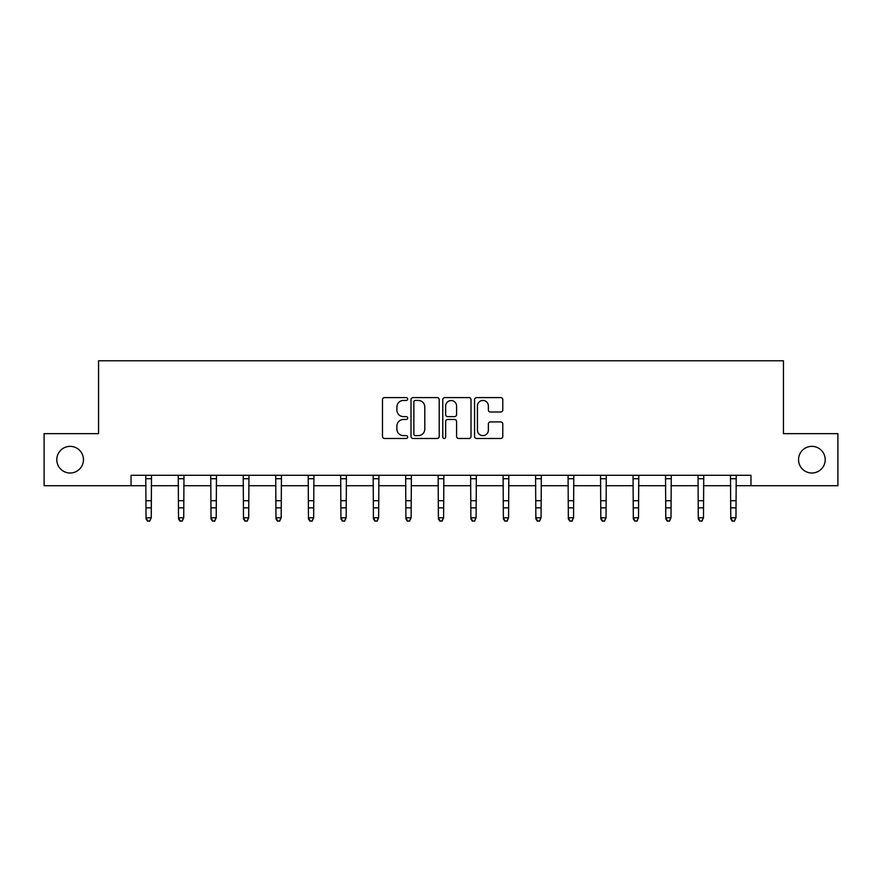 <?xml version="1.0" encoding="UTF-8"?>
<svg xmlns="http://www.w3.org/2000/svg" width="882" height="882" viewBox="0 0 882 882"><rect width="100%" height="100%" fill="white"/><g stroke="black" fill="none" stroke-linecap="round" stroke-linejoin="round"><path stroke-width="1.32" d="M798.541 459.687A13.329 13.329 0 0 0 811.87 473.017A13.329 13.329 0 0 0 825.199 459.687A13.329 13.329 0 0 0 811.87 446.358A13.329 13.329 0 0 0 798.541 459.687M56.801 459.687A13.329 13.329 0 0 0 70.13 473.017A13.329 13.329 0 0 0 83.459 459.687A13.329 13.329 0 0 0 70.13 446.358A13.329 13.329 0 0 0 56.801 459.687M407.682 399.028A1.433 1.433 0 0 0 406.249 397.595L384.53 397.595A2.04 2.04 0 0 0 382.49 399.645L382.49 436.436A2.04 2.04 0 0 0 384.53 438.475L406.249 438.475A1.433 1.433 0 0 0 407.682 437.042A1.433 1.433 0 0 0 406.249 435.62L403.438 435.62A6.538 6.538 0 0 1 396.9 429.071L396.9 426.006A6.538 6.538 0 0 1 403.438 419.468L406.249 419.468A1.433 1.433 0 0 0 407.682 418.035A1.433 1.433 0 0 0 406.249 416.613L403.438 416.613A6.538 6.538 0 0 1 396.9 410.064L396.9 406.999A6.538 6.538 0 0 1 403.438 400.461L406.249 400.461A1.433 1.433 0 0 0 407.682 399.028M500.733 412.004A2.04 2.04 0 0 0 502.784 409.965L502.784 399.645A2.04 2.04 0 0 0 500.733 397.595L476.622 397.595A2.04 2.04 0 0 0 474.571 399.645L474.571 436.436A2.04 2.04 0 0 0 476.622 438.475L500.733 438.475A2.04 2.04 0 0 0 502.784 436.436L502.784 423.966A2.04 2.04 0 0 0 500.733 421.927L490.414 421.927A2.04 2.04 0 0 0 488.374 423.966L488.374 430.151A5.468 5.468 0 0 1 482.906 435.62A5.468 5.468 0 0 1 477.438 430.151L477.438 405.929A5.468 5.468 0 0 1 482.906 400.461A5.468 5.468 0 0 1 488.374 405.929L488.374 409.965A2.04 2.04 0 0 0 490.414 412.004L500.733 412.004M131.043 485.717L44.1 485.717L44.1 433.657L98.552 433.657L98.552 360.771L783.448 360.771L783.448 433.657L837.9 433.657L837.9 485.717L750.957 485.717L750.957 475.299L131.043 475.299L131.043 485.717L146.037 485.717M439.214 399.645A2.04 2.04 0 0 0 437.163 397.595L413.052 397.595A2.04 2.04 0 0 0 411.001 399.645L411.001 436.436A2.04 2.04 0 0 0 413.052 438.475L437.163 438.475A2.04 2.04 0 0 0 439.214 436.436L439.214 399.645M444.837 397.595L468.948 397.595A2.04 2.04 0 0 1 470.999 399.645L470.999 436.436A2.04 2.04 0 0 1 468.948 438.475L458.629 438.475A2.04 2.04 0 0 1 456.589 436.436L456.589 421.508A2.04 2.04 0 0 0 454.539 419.468L447.692 419.468A2.04 2.04 0 0 0 445.653 421.508L445.653 437.042A1.433 1.433 0 0 1 444.219 438.475A1.433 1.433 0 0 1 442.786 437.042L442.786 399.645A2.04 2.04 0 0 1 444.837 397.595M151.241 485.717L178.517 485.717M183.721 485.717L211.007 485.717M216.211 485.717L243.487 485.717M248.691 485.717L275.967 485.717M281.182 485.717L308.457 485.717M313.661 485.717L340.937 485.717M346.152 485.717L373.428 485.717M378.632 485.717L405.907 485.717M411.122 485.717L438.398 485.717M443.602 485.717L470.878 485.717M476.093 485.717L503.368 485.717M508.572 485.717L535.848 485.717M541.063 485.717L568.339 485.717M573.543 485.717L600.818 485.717M606.033 485.717L633.309 485.717M638.513 485.717L665.789 485.717M670.993 485.717L698.279 485.717M703.483 485.717L730.759 485.717M735.963 485.717L750.957 485.717M415.301 400.461A1.433 1.433 0 0 0 413.867 401.894L413.867 434.187A1.433 1.433 0 0 0 415.301 435.62L418.255 435.62A6.538 6.538 0 0 0 424.804 429.071L424.804 406.999A6.538 6.538 0 0 0 418.255 400.461L415.301 400.461M456.589 406.029A5.468 5.468 0 0 0 451.121 400.56A5.468 5.468 0 0 0 445.653 406.029L445.653 414.562A2.04 2.04 0 0 0 447.692 416.613L454.539 416.613A2.04 2.04 0 0 0 456.589 414.562L456.589 406.029M145.773 475.299L146.037 517.778L151.241 517.778L149.675 521.229L147.592 520.766L149.675 521.229M149.675 520.766L151.241 517.778L151.506 475.299M147.592 521.229L146.037 518.936L146.037 517.778L147.592 520.766M178.252 475.299L178.517 517.778L183.721 517.778L182.166 521.229L180.082 520.766L182.166 521.229M182.166 520.766L183.721 517.778L183.985 475.299M180.082 521.229L178.517 518.936L178.517 517.778L180.082 520.766M210.743 475.299L211.007 517.778L216.211 517.778L214.646 521.229L212.562 520.766L214.646 521.229M214.646 520.766L216.211 517.778L216.476 475.299M212.562 521.229L211.007 518.936L211.007 517.778L212.562 520.766M243.223 475.299L243.487 517.778L248.691 517.778L247.136 521.229L245.053 520.766L247.136 521.229M247.136 520.766L248.691 517.778L248.956 475.299M245.053 521.229L243.487 518.936L243.487 517.778L245.053 520.766M275.713 475.299L275.967 517.778L281.182 517.778L279.616 521.229L277.532 520.766L279.616 521.229M279.616 520.766L281.182 517.778L281.446 475.299M277.532 521.229L275.967 518.936L275.967 517.778L277.532 520.766M308.193 475.299L308.457 517.778L313.661 517.778L312.096 521.229L310.023 520.766L312.096 521.229M312.096 520.766L313.661 517.778L313.926 475.299M310.023 521.229L308.457 518.936L308.457 517.778L310.023 520.766M340.673 475.299L340.937 517.778L346.152 517.778L344.586 521.229L342.503 520.766L344.586 521.229M344.586 520.766L346.152 517.778L346.417 475.299M342.503 521.229L340.937 518.936L340.937 517.778L342.503 520.766M373.163 475.299L373.428 517.778L378.632 517.778L377.066 521.229L374.993 520.766L377.066 521.229M377.066 520.766L378.632 517.778L378.896 475.299M374.993 521.229L373.428 518.936L373.428 517.778L374.993 520.766M405.643 475.299L405.907 517.778L411.122 517.778L409.557 521.229L407.473 520.766L409.557 521.229M409.557 520.766L411.122 517.778L411.387 475.299M407.473 521.229L405.907 518.936L405.907 517.778L407.473 520.766M438.133 475.299L438.398 517.778L443.602 517.778L442.036 521.229L439.964 520.766L442.036 521.229M442.036 520.766L443.602 517.778L443.867 475.299M439.964 521.229L438.398 518.936L438.398 517.778L439.964 520.766M470.613 475.299L470.878 517.778L476.093 517.778L474.527 521.229L472.443 520.766L474.527 521.229M474.527 520.766L476.093 517.778L476.357 475.299M472.443 521.229L470.878 518.936L470.878 517.778L472.443 520.766M503.104 475.299L503.368 517.778L508.572 517.778L507.007 521.229L504.934 520.766L507.007 521.229M507.007 520.766L508.572 517.778L508.837 475.299M504.934 521.229L503.368 518.936L503.368 517.778L504.934 520.766M535.583 475.299L535.848 517.778L541.063 517.778L539.497 521.229L537.414 520.766L539.497 521.229M539.497 520.766L541.063 517.778L541.327 475.299M537.414 521.229L535.848 518.936L535.848 517.778L537.414 520.766M568.074 475.299L568.339 517.778L573.543 517.778L571.977 521.229L569.904 520.766L571.977 521.229M571.977 520.766L573.543 517.778L573.807 475.299M569.904 521.229L568.339 518.936L568.339 517.778L569.904 520.766M600.554 475.299L600.818 517.778L606.033 517.778L604.468 521.229L602.384 520.766L604.468 521.229M604.468 520.766L606.033 517.778L606.287 475.299M602.384 521.229L600.818 518.936L600.818 517.778L602.384 520.766M633.044 475.299L633.309 517.778L638.513 517.778L636.947 521.229L634.864 520.766L636.947 521.229M636.947 520.766L638.513 517.778L638.777 475.299M634.864 521.229L633.309 518.936L633.309 517.778L634.864 520.766M665.524 475.299L665.789 517.778L670.993 517.778L669.438 521.229L667.354 520.766L669.438 521.229M669.438 520.766L670.993 517.778L671.257 475.299M667.354 521.229L665.789 518.936L665.789 517.778L667.354 520.766M698.015 475.299L698.279 517.778L703.483 517.778L701.918 521.229L699.834 520.766L701.918 521.229M701.918 520.766L703.483 517.778L703.748 475.299M699.834 521.229L698.279 518.936L698.279 517.778L699.834 520.766M730.494 475.299L730.759 517.778L735.963 517.778L734.408 521.229L732.325 520.766L734.408 521.229M734.408 520.766L735.963 517.778L736.227 475.299M732.325 521.229L730.759 518.936L730.759 517.778L732.325 520.766M151.484 475.343L145.784 475.343M151.241 500.711L146.037 500.711M151.241 507.856L146.037 507.856M151.241 478.728L146.037 478.728M183.974 475.343L178.274 475.343M183.721 500.711L178.517 500.711M183.721 507.856L178.517 507.856M183.721 478.728L178.517 478.728M216.454 475.343L210.754 475.343M216.211 500.711L211.007 500.711M216.211 507.856L211.007 507.856M216.211 478.728L211.007 478.728M248.945 475.343L243.245 475.343M248.691 500.711L243.487 500.711M248.691 507.856L243.487 507.856M248.691 478.728L243.487 478.728M281.424 475.343L275.724 475.343M281.182 500.711L275.967 500.711M281.182 507.856L275.967 507.856M281.182 478.728L275.967 478.728M313.915 475.343L308.215 475.343M313.661 500.711L308.457 500.711M313.661 507.856L308.457 507.856M313.661 478.728L308.457 478.728M346.394 475.343L340.695 475.343M346.152 500.711L340.937 500.711M346.152 507.856L340.937 507.856M346.152 478.728L340.937 478.728M378.885 475.343L373.185 475.343M378.632 500.711L373.428 500.711M378.632 507.856L373.428 507.856M378.632 478.728L373.428 478.728M411.365 475.343L405.665 475.343M411.122 500.711L405.907 500.711M411.122 507.856L405.907 507.856M411.122 478.728L405.907 478.728M443.855 475.343L438.145 475.343M443.602 500.711L438.398 500.711M443.602 507.856L438.398 507.856M443.602 478.728L438.398 478.728M476.335 475.343L470.635 475.343M476.093 500.711L470.878 500.711M476.093 507.856L470.878 507.856M476.093 478.728L470.878 478.728M508.815 475.343L503.115 475.343M508.572 500.711L503.368 500.711M508.572 507.856L503.368 507.856M508.572 478.728L503.368 478.728M541.305 475.343L535.606 475.343M541.063 500.711L535.848 500.711M541.063 507.856L535.848 507.856M541.063 478.728L535.848 478.728M573.785 475.343L568.085 475.343M573.543 500.711L568.339 500.711M573.543 507.856L568.339 507.856M573.543 478.728L568.339 478.728M606.276 475.343L600.576 475.343M606.033 500.711L600.818 500.711M606.033 507.856L600.818 507.856M606.033 478.728L600.818 478.728M638.755 475.343L633.056 475.343M638.513 500.711L633.309 500.711M638.513 507.856L633.309 507.856M638.513 478.728L633.309 478.728M671.246 475.343L665.546 475.343M670.993 500.711L665.789 500.711M670.993 507.856L665.789 507.856M670.993 478.728L665.789 478.728M703.726 475.343L698.026 475.343M703.483 500.711L698.279 500.711M703.483 507.856L698.279 507.856M703.483 478.728L698.279 478.728M736.216 475.343L730.517 475.343M735.963 500.711L730.759 500.711M735.963 507.856L730.759 507.856M735.963 478.728L730.759 478.728"/></g></svg>
